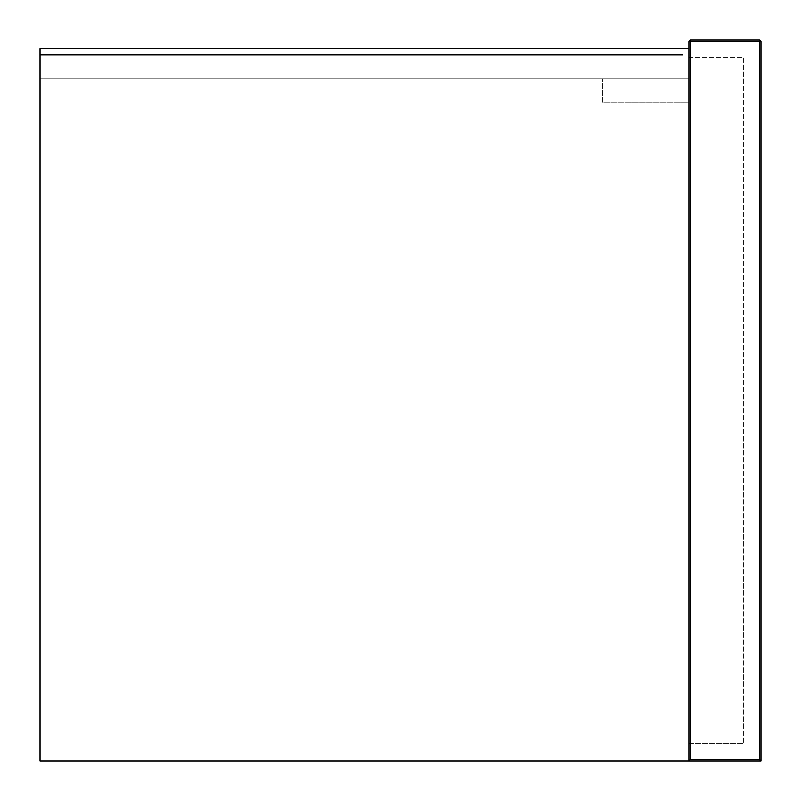 <?xml version="1.0" encoding="UTF-8"?>
<svg xmlns="http://www.w3.org/2000/svg" width="801" height="801" viewBox="0 0 801 801"><rect width="100%" height="100%" fill="white"/><g stroke="black" fill="none" stroke-linecap="round" stroke-linejoin="round"><path stroke-width="0.6" stroke-dasharray="4 3" d="M688.86 48.701L40.05 48.701L40.05 55.91L683.093 55.91L683.093 48.701L683.093 78.979L40.05 78.979L40.05 55.91L683.093 55.91L40.05 55.91L40.05 78.979L683.093 78.979L683.093 55.91L40.05 55.91L40.05 48.701L40.05 54.488C40.05 46.919 40.05 46.919 40.05 54.488C40.05 46.919 40.05 46.919 40.05 54.488L40.05 55.91L40.05 54.488C40.05 46.919 40.05 46.919 40.05 54.488C40.05 46.919 40.05 46.919 40.05 54.488L40.05 55.91L40.05 54.488C40.05 46.919 40.05 46.919 40.05 54.488C40.05 46.919 40.05 46.919 40.05 54.488L40.05 55.91L40.05 54.488C40.05 46.919 40.05 46.919 40.05 54.488C40.05 46.919 40.05 46.919 40.05 54.488L40.05 55.91L40.05 54.488C40.05 46.919 40.05 46.919 40.05 54.488C40.05 46.919 40.05 46.919 40.05 54.488L40.05 55.91L40.05 54.488C40.05 46.919 40.05 46.919 40.05 54.488C40.05 46.919 40.05 46.919 40.05 54.488L40.05 55.91L40.05 54.488C40.05 46.919 40.05 46.919 40.05 54.488C40.05 46.919 40.05 46.919 40.05 54.488L40.05 55.91L40.05 54.488C40.05 46.919 40.05 46.919 40.05 54.488C40.05 46.919 40.05 46.919 40.05 54.488L40.05 55.91L40.05 54.488C40.05 46.919 40.05 46.919 40.05 54.488C40.05 46.919 40.05 46.919 40.05 54.488L40.05 55.91L40.05 54.488C40.05 46.919 40.05 46.919 40.05 54.488C40.05 46.919 40.05 46.919 40.05 54.488L40.05 55.91L40.05 54.488C40.05 46.919 40.05 46.919 40.05 54.488C40.05 46.919 40.05 46.919 40.05 54.488L40.05 55.91L40.05 54.488C40.05 46.919 40.05 46.919 40.05 54.488C40.05 46.919 40.05 46.919 40.05 54.488L40.05 55.91L40.05 54.488C40.05 46.919 40.05 46.919 40.05 54.488C40.05 46.919 40.05 46.919 40.05 54.488L40.05 55.91L40.05 54.488C40.05 46.919 40.05 46.919 40.05 54.488C40.05 46.919 40.05 46.919 40.05 54.488L40.05 55.91L40.05 54.488C40.05 46.919 40.05 46.919 40.05 54.488C40.05 46.919 40.05 46.919 40.05 54.488L40.05 55.91L40.05 54.488C40.05 46.919 40.05 46.919 40.05 54.488C40.05 46.919 40.05 46.919 40.05 54.488L40.05 55.91L40.05 54.488C40.05 46.919 40.05 46.919 40.05 54.488C40.05 46.919 40.05 46.919 40.05 54.488L40.05 55.91L40.05 54.488C40.05 46.919 40.05 46.919 40.05 54.488C40.05 46.919 40.05 46.919 40.05 54.488L40.05 55.91L40.05 54.488C40.05 46.919 40.05 46.919 40.05 54.488C40.05 46.919 40.05 46.919 40.05 54.488L40.05 55.91L40.05 54.488C40.05 46.919 40.05 46.919 40.05 54.488C40.05 46.919 40.05 46.919 40.05 54.488L40.05 55.91L40.05 54.488C40.05 46.919 40.05 46.919 40.05 54.488C40.05 46.919 40.05 46.919 40.05 54.488L40.05 55.91L40.05 54.488C40.05 46.919 40.05 46.919 40.05 54.488C40.05 46.919 40.05 46.919 40.05 54.488L40.05 55.91L40.05 54.488C40.05 46.919 40.05 46.919 40.05 54.488C40.05 46.919 40.05 46.919 40.05 54.488L40.05 55.91L40.05 54.488C40.05 46.919 40.05 46.919 40.05 54.488C40.05 46.919 40.05 46.919 40.05 54.488L40.05 55.91L40.05 54.488C40.05 46.919 40.05 46.919 40.05 54.488C40.05 46.919 40.05 46.919 40.05 54.488L40.05 55.91L40.05 54.488C40.05 46.919 40.05 46.919 40.05 54.488C40.05 46.919 40.05 46.919 40.05 54.488L40.05 55.91L40.05 54.488C40.05 46.919 40.05 46.919 40.05 54.488C40.05 46.919 40.05 46.919 40.05 54.488L40.05 55.91L40.05 54.488C40.05 46.919 40.05 46.919 40.05 54.488C40.05 46.919 40.05 46.919 40.05 54.488L40.05 55.91L683.093 55.91L40.05 55.91L683.093 55.91L683.093 54.488C683.093 46.919 683.093 46.919 683.093 54.488C683.093 46.919 683.093 46.919 683.093 54.488L683.093 55.91L40.05 55.91L40.05 78.979L40.05 48.701L40.05 760.95L688.86 760.95L688.86 48.701L40.05 48.701L688.86 48.701L688.86 760.95L688.86 48.701L688.86 760.95L40.05 760.95L40.05 48.701L40.05 760.95L688.86 760.95L688.86 78.979L602.352 78.979L688.86 78.979L688.86 102.047L602.352 102.047L602.352 78.979L602.352 102.047L688.86 102.047L688.86 78.979L40.05 78.979L683.093 78.979L40.05 78.979L63.119 78.979L40.05 78.979L40.05 760.95L63.119 760.95L40.05 760.95L40.05 78.979L40.05 760.95L688.86 760.95L688.86 78.979L40.05 78.979L40.05 760.95L688.86 760.95L688.86 78.979L40.05 78.979L40.05 760.95L688.86 760.95L688.86 41.492L690.302 41.492L690.302 759.508L688.86 760.95L63.119 760.95L63.119 78.979L63.119 760.95L688.86 760.95L688.86 78.979L40.05 78.979L40.05 760.95L760.95 760.95L760.95 41.492L759.508 40.05L759.508 41.492L690.302 41.492L690.302 40.05L759.508 40.05M683.093 55.91L40.05 55.91L40.05 54.488C40.05 46.919 40.05 46.919 40.05 54.488C40.05 46.919 40.05 46.919 40.05 54.488L40.05 55.91L40.05 54.488C40.05 46.919 40.05 46.919 40.05 54.488C40.05 46.919 40.05 46.919 40.05 54.488L40.05 55.91L40.05 54.488C40.05 46.919 40.05 46.919 40.05 54.488C40.05 46.919 40.05 46.919 40.05 54.488L40.05 55.91L40.05 54.488C40.05 46.919 40.05 46.919 40.05 54.488C40.05 46.919 40.05 46.919 40.05 54.488L40.05 55.91L40.05 54.488C40.05 46.919 40.05 46.919 40.05 54.488C40.05 46.919 40.05 46.919 40.05 54.488L40.05 55.91L40.05 54.488C40.05 46.919 40.05 46.919 40.05 54.488C40.05 46.919 40.05 46.919 40.05 54.488L40.05 55.91L40.05 54.488C40.05 46.919 40.05 46.919 40.05 54.488C40.05 46.919 40.05 46.919 40.05 54.488L40.05 55.91L40.05 54.488C40.05 46.919 40.05 46.919 40.05 54.488C40.05 46.919 40.05 46.919 40.05 54.488L40.05 55.91L40.05 54.488C40.05 46.919 40.05 46.919 40.05 54.488C40.05 46.919 40.05 46.919 40.05 54.488L40.05 55.91L40.05 54.488C40.05 46.919 40.05 46.919 40.05 54.488C40.05 46.919 40.05 46.919 40.05 54.488L40.05 55.91L40.05 54.488C40.05 46.919 40.05 46.919 40.05 54.488C40.05 46.919 40.05 46.919 40.05 54.488L40.05 55.91L40.05 54.488C40.05 46.919 40.05 46.919 40.05 54.488C40.05 46.919 40.05 46.919 40.05 54.488L40.05 55.91L40.05 54.488C40.05 46.919 40.05 46.919 40.05 54.488C40.05 46.919 40.05 46.919 40.05 54.488L40.05 55.91L40.05 54.488C40.05 46.919 40.05 46.919 40.05 54.488C40.05 46.919 40.05 46.919 40.05 54.488L40.05 55.91L40.05 54.488C40.05 46.919 40.05 46.919 40.05 54.488C40.05 46.919 40.05 46.919 40.05 54.488L40.05 55.91L40.05 54.488C40.05 46.919 40.05 46.919 40.05 54.488C40.05 46.919 40.05 46.919 40.05 54.488L40.05 55.91L40.05 54.488C40.05 46.919 40.05 46.919 40.05 54.488C40.05 46.919 40.05 46.919 40.05 54.488L40.05 55.91L40.05 54.488C40.05 46.919 40.05 46.919 40.05 54.488C40.05 46.919 40.05 46.919 40.05 54.488L40.05 55.91L40.05 54.488C40.05 46.919 40.05 46.919 40.05 54.488C40.05 46.919 40.05 46.919 40.05 54.488L40.05 55.91L40.05 54.488C40.05 46.919 40.05 46.919 40.05 54.488C40.05 46.919 40.05 46.919 40.05 54.488L40.05 55.91L40.05 54.488C40.05 46.919 40.05 46.919 40.05 54.488C40.05 46.919 40.05 46.919 40.05 54.488L40.05 55.91L40.05 54.488C40.05 46.919 40.05 46.919 40.05 54.488C40.05 46.919 40.05 46.919 40.05 54.488L40.05 55.91L40.05 54.488C40.05 46.919 40.05 46.919 40.05 54.488C40.05 46.919 40.05 46.919 40.05 54.488L40.05 55.91L40.05 54.488C40.05 46.919 40.05 46.919 40.05 54.488C40.05 46.919 40.05 46.919 40.05 54.488L40.05 55.91L40.05 54.488C40.05 46.919 40.05 46.919 40.05 54.488C40.05 46.919 40.05 46.919 40.05 54.488L40.05 55.91L40.05 54.488C40.05 46.919 40.05 46.919 40.05 54.488C40.05 46.919 40.05 46.919 40.05 54.488L40.05 55.91L40.05 54.488C40.05 46.919 40.05 46.919 40.05 54.488C40.05 46.919 40.05 46.919 40.05 54.488L40.05 55.91L683.093 55.91L683.093 54.488C683.093 46.919 683.093 46.919 683.093 54.488C683.093 46.919 683.093 46.919 683.093 54.488L683.093 55.91L40.05 55.91L683.093 55.91L683.093 54.488C683.093 46.919 683.093 46.919 683.093 54.488C683.093 46.919 683.093 46.919 683.093 54.488L683.093 55.91L40.05 55.91L683.093 55.91L683.093 54.488C683.093 46.919 683.093 46.919 683.093 54.488C683.093 46.919 683.093 46.919 683.093 54.488L683.093 55.91L40.05 55.91L683.093 55.91L683.093 54.488C683.093 46.919 683.093 46.919 683.093 54.488C683.093 46.919 683.093 46.919 683.093 54.488L683.093 55.91L40.05 55.91L683.093 55.91L683.093 54.488C683.093 46.919 683.093 46.919 683.093 54.488C683.093 46.919 683.093 46.919 683.093 54.488L683.093 55.91L40.05 55.91L683.093 55.91L683.093 54.488C683.093 46.919 683.093 46.919 683.093 54.488C683.093 46.919 683.093 46.919 683.093 54.488L683.093 55.91L40.05 55.91L683.093 55.91L683.093 54.488C683.093 46.919 683.093 46.919 683.093 54.488C683.093 46.919 683.093 46.919 683.093 54.488L683.093 55.91L40.05 55.91L683.093 55.91L683.093 54.488C683.093 46.919 683.093 46.919 683.093 54.488C683.093 46.919 683.093 46.919 683.093 54.488L683.093 55.91L40.05 55.91L683.093 55.91L683.093 54.488C683.093 46.919 683.093 46.919 683.093 54.488C683.093 46.919 683.093 46.919 683.093 54.488L683.093 55.91L40.05 55.91L683.093 55.91L683.093 54.488C683.093 46.919 683.093 46.919 683.093 54.488C683.093 46.919 683.093 46.919 683.093 54.488L683.093 55.91L40.05 55.91L683.093 55.91L683.093 54.488C683.093 46.919 683.093 46.919 683.093 54.488C683.093 46.919 683.093 46.919 683.093 54.488L683.093 55.91L40.05 55.91L683.093 55.91L683.093 54.488C683.093 46.919 683.093 46.919 683.093 54.488C683.093 46.919 683.093 46.919 683.093 54.488L683.093 55.91L40.05 55.91L683.093 55.91L683.093 54.488C683.093 46.919 683.093 46.919 683.093 54.488C683.093 46.919 683.093 46.919 683.093 54.488L683.093 55.91L40.05 55.91L683.093 55.91L683.093 54.488C683.093 46.919 683.093 46.919 683.093 54.488C683.093 46.919 683.093 46.919 683.093 54.488L683.093 55.91L40.05 55.91L683.093 55.91L683.093 54.488C683.093 46.919 683.093 46.919 683.093 54.488C683.093 46.919 683.093 46.919 683.093 54.488L683.093 55.91L40.05 55.91L683.093 55.91L683.093 54.488C683.093 46.919 683.093 46.919 683.093 54.488C683.093 46.919 683.093 46.919 683.093 54.488L683.093 55.91L40.05 55.91L683.093 55.91L683.093 54.488C683.093 46.919 683.093 46.919 683.093 54.488C683.093 46.919 683.093 46.919 683.093 54.488L683.093 55.91L40.05 55.91L683.093 55.91L683.093 54.488C683.093 46.919 683.093 46.919 683.093 54.488C683.093 46.919 683.093 46.919 683.093 54.488L683.093 55.91L40.05 55.91L683.093 55.91L683.093 54.488C683.093 46.919 683.093 46.919 683.093 54.488C683.093 46.919 683.093 46.919 683.093 54.488L683.093 55.91L40.05 55.91L683.093 55.91L683.093 54.488C683.093 46.919 683.093 46.919 683.093 54.488C683.093 46.919 683.093 46.919 683.093 54.488L683.093 55.91L40.05 55.91L683.093 55.91L683.093 54.488C683.093 46.919 683.093 46.919 683.093 54.488C683.093 46.919 683.093 46.919 683.093 54.488L683.093 55.91L40.05 55.91L683.093 55.91L683.093 54.488C683.093 46.919 683.093 46.919 683.093 54.488C683.093 46.919 683.093 46.919 683.093 54.488L683.093 55.91L40.05 55.91L683.093 55.91L683.093 54.488C683.093 46.919 683.093 46.919 683.093 54.488C683.093 46.919 683.093 46.919 683.093 54.488L683.093 55.91L40.05 55.91L683.093 55.91L683.093 54.488C683.093 46.919 683.093 46.919 683.093 54.488C683.093 46.919 683.093 46.919 683.093 54.488L683.093 55.91L40.05 55.91L683.093 55.91L683.093 54.488C683.093 46.919 683.093 46.919 683.093 54.488C683.093 46.919 683.093 46.919 683.093 54.488L683.093 55.91L40.05 55.91L683.093 55.91L683.093 54.488C683.093 46.919 683.093 46.919 683.093 54.488C683.093 46.919 683.093 46.919 683.093 54.488L683.093 55.91L40.05 55.91L683.093 55.91L683.093 54.488C683.093 46.919 683.093 46.919 683.093 54.488C683.093 46.919 683.093 46.919 683.093 54.488L683.093 78.979L683.093 55.91L40.05 55.91L683.093 55.91L40.05 55.91L683.093 55.91L683.093 54.488C683.093 46.919 683.093 46.919 683.093 54.488C683.093 46.919 683.093 46.919 683.093 54.488L683.093 55.91L40.05 55.91L683.093 55.91L683.093 54.488C683.093 46.919 683.093 46.919 683.093 54.488C683.093 46.919 683.093 46.919 683.093 54.488L683.093 55.91L40.05 55.91L683.093 55.91L683.093 54.488C683.093 46.919 683.093 46.919 683.093 54.488C683.093 46.919 683.093 46.919 683.093 54.488L683.093 55.91L40.05 55.91L683.093 55.91L683.093 54.488C683.093 46.919 683.093 46.919 683.093 54.488C683.093 46.919 683.093 46.919 683.093 54.488L683.093 55.91L40.05 55.91L683.093 55.91L683.093 54.488C683.093 46.919 683.093 46.919 683.093 54.488C683.093 46.919 683.093 46.919 683.093 54.488L683.093 55.91L40.05 55.91L683.093 55.91L683.093 54.488C683.093 46.919 683.093 46.919 683.093 54.488C683.093 46.919 683.093 46.919 683.093 54.488L683.093 55.91L40.05 55.91L683.093 55.91L683.093 54.488C683.093 46.919 683.093 46.919 683.093 54.488C683.093 46.919 683.093 46.919 683.093 54.488L683.093 55.91L40.05 55.91L683.093 55.91L683.093 54.488C683.093 46.919 683.093 46.919 683.093 54.488C683.093 46.919 683.093 46.919 683.093 54.488L683.093 55.91L40.05 55.91L683.093 55.91L683.093 54.488C683.093 46.919 683.093 46.919 683.093 54.488C683.093 46.919 683.093 46.919 683.093 54.488L683.093 55.91L40.05 55.91L683.093 55.91L683.093 54.488C683.093 46.919 683.093 46.919 683.093 54.488C683.093 46.919 683.093 46.919 683.093 54.488L683.093 55.91L40.05 55.91L683.093 55.91L683.093 54.488C683.093 46.919 683.093 46.919 683.093 54.488C683.093 46.919 683.093 46.919 683.093 54.488L683.093 55.91L40.05 55.91L683.093 55.91L683.093 54.488C683.093 46.919 683.093 46.919 683.093 54.488C683.093 46.919 683.093 46.919 683.093 54.488L683.093 55.91L40.05 55.91L683.093 55.91L683.093 54.488C683.093 46.919 683.093 46.919 683.093 54.488C683.093 46.919 683.093 46.919 683.093 54.488L683.093 55.91L40.05 55.91L683.093 55.91L683.093 54.488C683.093 46.919 683.093 46.919 683.093 54.488C683.093 46.919 683.093 46.919 683.093 54.488L683.093 55.91L40.05 55.91L683.093 55.91L683.093 54.488C683.093 46.919 683.093 46.919 683.093 54.488C683.093 46.919 683.093 46.919 683.093 54.488L683.093 55.91L40.05 55.91L683.093 55.91L683.093 54.488C683.093 46.919 683.093 46.919 683.093 54.488C683.093 46.919 683.093 46.919 683.093 54.488L683.093 55.91L40.05 55.91L683.093 55.91L683.093 54.488C683.093 46.919 683.093 46.919 683.093 54.488C683.093 46.919 683.093 46.919 683.093 54.488L683.093 55.91L40.05 55.91L683.093 55.91L683.093 54.488C683.093 46.919 683.093 46.919 683.093 54.488C683.093 46.919 683.093 46.919 683.093 54.488L683.093 55.91L40.05 55.91L683.093 55.91L683.093 54.488C683.093 46.919 683.093 46.919 683.093 54.488C683.093 46.919 683.093 46.919 683.093 54.488L683.093 55.91L40.05 55.91L683.093 55.91L683.093 54.488C683.093 46.919 683.093 46.919 683.093 54.488C683.093 46.919 683.093 46.919 683.093 54.488L683.093 55.91L40.05 55.91L683.093 55.91L683.093 54.488C683.093 46.919 683.093 46.919 683.093 54.488C683.093 46.919 683.093 46.919 683.093 54.488L683.093 55.91L40.05 55.91L683.093 55.91L683.093 54.488C683.093 46.919 683.093 46.919 683.093 54.488C683.093 46.919 683.093 46.919 683.093 54.488L683.093 55.91L40.05 55.91L683.093 55.91L683.093 54.488C683.093 46.919 683.093 46.919 683.093 54.488C683.093 46.919 683.093 46.919 683.093 54.488L683.093 55.91L40.05 55.91L683.093 55.91L683.093 54.488C683.093 46.919 683.093 46.919 683.093 54.488C683.093 46.919 683.093 46.919 683.093 54.488L683.093 55.91L40.05 55.91L683.093 55.91L683.093 54.488C683.093 46.919 683.093 46.919 683.093 54.488C683.093 46.919 683.093 46.919 683.093 54.488L683.093 55.91L40.05 55.91L683.093 55.91L683.093 54.488C683.093 46.919 683.093 46.919 683.093 54.488C683.093 46.919 683.093 46.919 683.093 54.488L683.093 55.91L40.05 55.91L683.093 55.91L683.093 54.488C683.093 46.919 683.093 46.919 683.093 54.488C683.093 46.919 683.093 46.919 683.093 54.488L683.093 55.91L40.05 55.91L683.093 55.91L683.093 54.488C683.093 46.919 683.093 46.919 683.093 54.488C683.093 46.919 683.093 46.919 683.093 54.488L683.093 55.91M40.05 54.488C40.05 46.919 40.05 46.919 40.05 54.488C40.05 46.919 40.05 46.919 40.05 54.488L683.093 54.488L40.05 54.488M63.119 737.881L63.119 760.95L63.119 737.881L688.86 737.881L63.119 737.881M688.86 743.648L688.86 57.352L688.86 743.648L743.648 743.648L688.86 743.648M688.86 57.352L743.648 57.352L743.648 743.648L743.648 57.352L688.86 57.352M690.302 40.05L688.86 41.492L690.302 40.05M690.302 759.508L759.508 759.508L760.95 760.95M759.508 759.508L759.508 41.492L760.95 41.492M683.093 48.701L40.05 48.701L683.093 48.701"/><path stroke-width="1.2" d="M759.508 40.05L690.302 40.05L690.302 41.492L759.508 41.492L759.508 40.05L760.95 41.492L760.95 760.95L688.86 760.95L690.302 759.508L690.302 41.492L688.86 41.492L688.86 760.95L40.05 760.95L40.05 48.701L688.86 48.701M760.95 760.95L759.508 759.508L690.302 759.508M688.86 41.492L690.302 40.05L688.86 41.492M760.95 41.492L759.508 41.492L759.508 759.508"/></g></svg>
